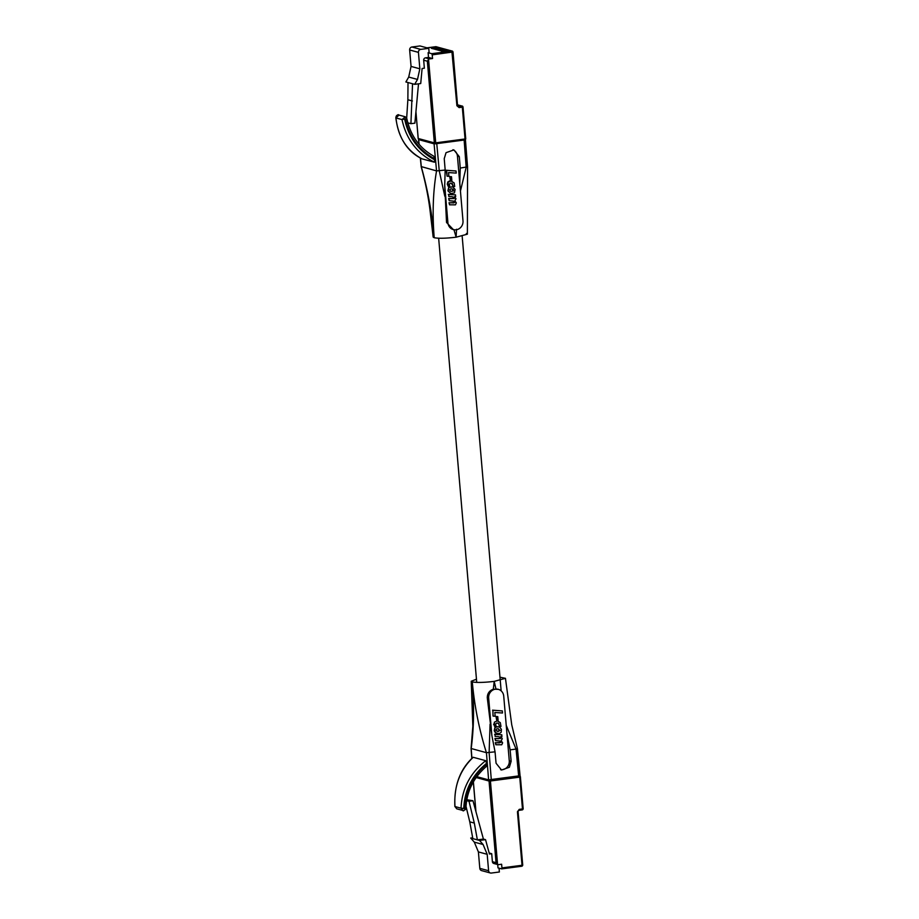 <?xml version="1.0" encoding="UTF-8"?>
<svg xmlns="http://www.w3.org/2000/svg" width="919" height="919" viewBox="0 0 919 919"><rect width="100%" height="100%" fill="white"/><g stroke="black" fill="none" stroke-linecap="round" stroke-linejoin="round"><path stroke-width="1.38" d="M418.513 83.836L414.871 123.169L410.919 123.686L412.551 83.767L414.676 84.341L417.502 79.436L419.845 68.799L418.432 52.36A2.677 2.504 -74.9 0 1 420.718 49.385L411.93 47.007L419.972 45.95L428.759 48.328L429.116 52.567L428.116 52.705L431.769 53.693L432.229 54.853L452.952 51.981A1.068 0.999 105.1 0 0 452.228 51.073L449.644 50.373A1.068 0.999 105.1 0 0 449.265 50.35L441.396 51.108L448.265 50.074A1.068 0.999 -74.9 0 1 449.081 50.373M448.415 50.063A1.068 0.999 105.1 0 0 447.84 49.959L439.971 50.729L446.841 49.695A1.068 0.999 -74.9 0 1 447.656 49.982M446.99 49.683A1.068 0.999 105.1 0 0 446.416 49.58L438.547 50.338L445.405 49.304A1.068 0.999 -74.9 0 1 446.232 49.603M445.566 49.293A1.068 0.999 105.1 0 0 444.991 49.189L437.122 49.959L443.98 48.914A1.068 0.999 -74.9 0 1 444.796 49.212M444.13 48.914A1.068 0.999 105.1 0 0 443.555 48.799L435.686 49.569L442.556 48.535A1.068 0.999 -74.9 0 1 443.372 48.822M442.705 48.523A1.068 0.999 105.1 0 0 442.131 48.42L434.262 49.178L441.12 48.144A1.068 0.999 -74.9 0 1 441.947 48.443M441.281 48.133A1.068 0.999 105.1 0 0 440.706 48.029L432.838 48.799L439.696 47.754A1.068 0.999 -74.9 0 1 440.523 48.052M439.856 47.754A1.068 0.999 105.1 0 0 439.282 47.639L431.413 48.408L438.271 47.374A1.068 0.999 -74.9 0 1 439.087 47.673M406.669 118.126L407.864 99.757L412.401 100.987M410.919 123.686L407.818 122.847M407.864 99.757L408.013 82.538L412.551 83.767M432.229 54.853L432.55 58.529L428.518 57.438L428.116 52.705M411.93 47.007A2.677 2.504 105.1 0 0 409.656 49.982L411.057 66.421L408.714 77.058L417.502 79.436M408.714 77.058L405.888 81.963L408.013 82.538M428.518 57.438L425.508 57.84A2.148 2.01 105.1 0 0 423.682 60.217L424.36 68.201L422.108 68.5L420.718 83.549L414.676 84.341M435.537 143.778L464.807 139.941L465.037 138.976L435.709 142.836L428.553 59.344A2.148 2.01 -74.9 0 1 429.529 58.919L432.55 58.529M420.718 49.385L428.759 48.328M419.845 68.799L411.057 66.421M428.553 59.344L427.346 61.205L434.342 142.87L435.709 142.836L435.434 143.789A1.068 0.999 -74.9 0 1 434.342 142.87L418.237 138.505A1.068 0.999 105.1 0 0 418.961 139.412L418.168 138.47L415.939 111.693M452.114 188.866L453.262 190.807L450.896 191.393L453.618 190.911L453.182 189.314L450.873 188.809L449.655 189.98L450.861 191.382M450.08 176.655L450.402 180.4L451.826 180.503L451.505 176.735L449.713 176.551L451.505 176.735M448.288 190.945L450.758 193.576L454.457 192.898L455.1 189.452L452.837 186.913L449.081 187.35L447.932 190.842L448.725 187.246L452.573 186.833M451.918 196.689L453.883 197.367L454.227 198.561L449.035 198.63L449.207 200.652L453.63 201.123L454.641 202.548L449.391 202.812L449.563 204.822L455.456 204.845L456.329 202.915L454.882 200.802L455.985 198.78L454.537 196.666L455.663 196.643L455.502 194.851L448.679 194.483L448.851 196.494L451.918 196.689M450.563 183.111L452.32 183.559L453.124 186.201L454.698 186.511L454.181 182.961L451.034 180.928L448.035 182.307L448.185 186.281L449.69 186.063L449.357 184.03L450.563 183.111M447.105 176.207L448.851 176.322L448.529 172.577L456.215 173.094L456.031 170.991L446.611 170.36L447.105 176.207L446.243 170.256L456.031 170.991M434.825 159.895C418.547 151.118 408.484 137.505 404.636 119.056L405.428 118.907C409.173 136.862 418.926 150.188 434.698 158.884L434.4 162.203L421.878 158.815C406.623 150.509 397.984 136.897 395.963 117.954A2.114 0.643 175.7 0 1 395.825 117.747L396.204 116.196C397.433 114.611 397.307 115.128 395.825 117.747C398.421 137.701 407.083 151.382 421.832 158.792L421.89 158.815M406.726 118.712L405.003 116.702L399.007 115.07L395.963 117.954L402.005 119.585L405.302 116.793M434.698 158.884L433.699 156.138C419.512 148.131 410.552 135.633 406.83 118.666L405.428 118.907M404.636 119.056L402.005 119.585C406.198 139.114 416.996 153.324 434.4 162.203M450.402 180.4L449.713 176.551M450.758 193.576L447.932 190.842M448.851 196.494L448.679 194.483M448.311 194.38L455.502 194.851M449.563 204.822L449.023 202.708L453.733 202.904L454.308 202.111L453.435 201.077M449.207 200.652L448.667 198.538L453.86 198.47L452.745 196.827M448.185 186.281L447.277 184.214L447.817 181.962L449.621 180.894L451.838 181.089M453.124 186.201L451.321 183.145M446.531 222.455L444.716 185.397L447.921 222.835L446.531 222.455L453.354 229.612A8.041 7.524 -74.9 0 0 462.992 220.847L457.444 156.184A8.041 7.524 105.1 0 0 452.929 149.728M453.354 229.612A8.041 7.524 -74.9 0 1 447.921 222.835M444.716 185.397L445.175 170.061L444.233 158.665L446.048 152.669L453.894 149.912L459.305 156.69L460.247 168.074L459.776 183.409M421.293 166.603L436.548 170.9L445.175 170.061M465.37 139.699L434.078 143.823L418.559 139.585L418.984 144.065M419.121 144.214L418.685 139.665L419.937 139.206M460.247 168.074L467.438 166.844M465.416 139.711L467.564 166.925L467.38 234.173L466.335 233.495M434.078 143.823L436.548 170.9C433.033 191.301 432.252 213.576 434.205 237.722C432.091 213.645 427.794 189.992 421.316 166.787L420.465 158.068M456.525 229.256L456.123 237.194L453.917 229.601M420.339 157.999L421.189 166.707L422.889 173.186C426.519 187.442 429.024 200.893 430.402 213.518L433.171 237.091L434.205 237.722C438.696 238.572 446.002 238.389 456.123 237.194L467.38 234.173M501.751 868.869L521.797 866.238L522.026 865.273L501.935 867.915L501.659 868.88L497.995 867.881L497.719 864.538M466.634 800.621L469.012 801.253L474.307 823.068L469.77 821.839L472.837 838.633L470.712 838.059L474.296 842.126L478.397 851.924L487.185 854.302L483.084 844.504L474.296 842.126M466.002 806.331L469.77 821.839M474.307 823.068L477.375 839.863L472.837 838.633M501.935 867.915L501.625 864.239L498.603 864.63A2.148 2.01 -74.9 0 1 497.581 864.48L496.053 862.677L492.389 861.689A2.148 2.01 105.1 0 0 493.836 863.492L497.868 864.584M478.397 851.924L479.81 868.352L488.598 870.73A2.677 2.504 -74.9 0 0 491.332 873.05L499.373 871.993L499.04 868.168M479.81 868.352A2.677 2.504 105.1 0 0 481.625 870.615L490.401 872.993M483.084 844.504L479.5 840.437L477.375 839.863L483.405 839.07L485.531 839.644L489.448 854.004L491.711 853.705L489.184 853.016M469.012 801.253L472.963 800.736L466.795 799.725M472.963 800.736L483.405 839.07M472.688 837.806L470.712 838.059M488.598 870.73L487.185 854.302M479.5 840.437L485.531 839.644M492.389 861.689L491.711 853.705M498.397 728.79L499.545 730.731L497.179 731.306M496.019 730.318L498.075 731.501L500.028 730.341L497.742 728.71L496.317 729.077L496.019 730.318M496.846 723.035L498.603 723.471L499.408 726.125L500.981 726.424L500.315 722.644L497.317 720.852L494.319 722.219L494.468 726.205L495.984 725.987L495.651 723.942L496.846 723.035M493.4 716.131L495.146 716.246L494.824 712.489L502.498 713.006L502.314 710.915L492.894 710.272L493.032 716.027L492.894 710.272M498.201 736.601L500.177 737.279L500.51 738.485L495.318 738.554L495.49 740.565L499.913 741.047L500.924 742.46L495.674 742.724L495.846 744.746L501.74 744.769L502.624 742.828L501.165 740.725L502.268 738.704L500.832 736.578L501.946 736.556L501.797 734.763L494.962 734.396L495.134 736.418L498.201 736.601M494.583 730.858L496.317 733.155L499.316 733.603L501.177 732.259L501.395 729.376L499.833 727.205L496.788 726.607L494.698 728.17L494.663 731.133M496.375 716.567L496.697 720.324L498.109 720.416L497.788 716.648L496.007 716.475L496.697 720.324M463.75 808.594C464.463 790.397 472.056 775.314 486.553 763.344L485.714 760.679C470.126 773.028 461.901 788.87 461.039 808.192L464.543 808.536A2.114 0.574 1.4 0 0 465.933 808.019L465.933 808.019C466.795 807.135 463.98 812.258 465.933 808.019C466.645 791.638 473.388 777.83 486.185 766.607L486.599 764.332C472.584 776.107 465.232 790.834 464.543 808.536M486.599 764.332L486.553 763.344M462.992 810.501L461.039 808.192L454.997 806.549L456.732 808.823L454.997 806.549C453.687 786.641 459.753 770.225 473.193 757.29L472.814 757.635M454.997 806.618L454.882 806.595C453.929 785.837 459.959 769.421 472.986 757.348M497.696 723.081L498.339 723.31M498.236 723.379L498.833 723.667M493.572 724.138L494.066 725.114M502.314 710.915L492.527 710.18M494.962 734.396L495.134 736.418M499.522 736.981L500.177 737.279M498.695 738.692L495.318 738.554M494.95 738.451L495.49 740.565M499.89 741.128L500.545 741.438M500.189 741.334L500.763 741.644M499.442 742.874L495.674 742.724M495.307 742.632L495.846 744.746M500.775 734.752L501.797 734.763M499.821 734.626L494.594 734.292M498.868 726.745L495.008 727.17L494.215 730.754M494.652 731.765L495.318 732.305M495.318 732.592L496.099 733.006M495.961 733.063L496.547 733.27M496.18 733.167L496.811 733.385M496.444 733.282L497.053 733.488M496.007 716.475L497.788 716.648M500.602 769.708A8.041 7.524 105.1 0 0 509.275 760.771L503.727 696.108A8.041 7.524 -74.9 0 0 498.305 689.33L493.319 689.193L494.204 681.381L495.927 688.848M488.667 698.084L491.872 735.522L487.277 697.705L488.667 698.084A8.041 7.524 -74.9 0 1 498.305 689.33M473.193 757.29L485.714 760.679M506.943 733.546L510.114 749.858L511.136 761.265L509.356 767.273L501.521 770.03L496.065 763.252L495.054 751.845L486.427 752.684L471.068 748.48L472.837 726.412L471.24 681.255L476.456 679.21M495.054 751.845L491.872 735.522M476.766 776.658L488.609 779.863L519.936 775.751M518.684 776.199L516.053 749.077L517.431 748.709L511.745 724.827L505.45 678.314L494.204 681.381C484.083 682.576 476.777 682.748 472.286 681.909C474.445 705.987 479.155 729.571 486.427 752.684L488.609 779.863M471.918 758.359L471.183 748.56C473.917 728.273 474.284 706.056 472.286 681.909L471.24 681.255M487.277 697.705C487.346 693.5 489.356 690.663 493.319 689.193M506.243 725.344L516.053 749.077L510.114 749.858M499.97 677.2L505.45 678.314M457.961 106.248L458.638 106.432A1.068 0.999 -74.9 0 1 457.559 105.593M457.547 104.766L462.946 106.937A1.068 0.999 105.1 0 0 461.855 106.007L458.638 106.432L459.098 107.592L462.314 107.167L461.855 106.007L457.547 104.846M452.964 52.073L457.547 105.501L453.021 52.015L452.228 51.073A1.068 0.999 105.1 0 0 451.861 51.05L449.265 50.35M438.271 47.374L435.755 46.697A1.068 0.999 -74.9 0 1 436.123 46.72L438.639 47.397M458.271 106.409L456.904 105.731L451.861 51.05L431.769 53.693M418.961 139.412L435.491 143.801L464.807 139.941L465.738 138.78L463.015 106.972L462.314 107.167L465.037 138.976L465.738 138.78L462.958 107.029M465.68 138.838A1.068 0.999 -74.9 0 1 464.876 139.918M426.979 47.845L435.663 46.708M456.904 105.731L459.098 107.592M418.432 52.36L409.656 49.982M429.529 58.919L425.508 57.84M418.225 138.413L415.905 112.038M423.682 60.217L427.346 61.205M457.444 156.184L459.305 156.69M436.778 143.766L439.248 170.842L444.807 196.229M460.43 191.072L466.174 167.304L464.152 140.159M519.706 776.015A1.068 0.999 -74.9 0 1 520.384 776.9L523.175 808.754L522.245 809.903L519.04 810.328L517.431 811.753L522.026 865.273L522.727 865.089L518.075 811.523A1.068 0.999 -74.9 0 1 518.982 810.328L522.245 809.903L523.175 808.754L520.395 776.992M523.118 808.8A1.068 0.999 -74.9 0 1 522.302 809.88M521.854 866.215A1.068 0.999 105.1 0 0 522.67 865.135M519.66 776.004L520.453 776.946L519.752 777.129L519.43 776.073M501.705 868.88L521.797 866.238L522.727 865.089L518.075 811.615M490.08 779.909L490.424 780.989L519.752 777.129L522.474 808.938L519.258 809.363L517.431 811.753M519.04 810.328L519.258 809.363M497.581 864.48L490.424 780.989L489.046 781.024A1.068 0.999 -74.9 0 1 489.643 779.932M475.95 811.684L473.388 781.851M476.145 777.531L489.046 781.024L496.053 862.677M511.136 761.265L509.275 760.771M490.068 724.229L489.115 752.627L491.297 779.794M426.956 47.834L436.123 46.72M395.94 117.563L395.825 117.747C397.042 114.99 398.099 114.105 399.007 115.07M475.858 811.351L473.331 781.943M456.743 808.823L462.739 810.443C463.199 811.466 464.256 810.65 465.933 808.019M471.803 758.462L471.056 748.48M520.074 775.82L517.431 748.709M476.731 682.403L438.65 238.216M501.142 690.858L462.165 236.194"/></g></svg>
